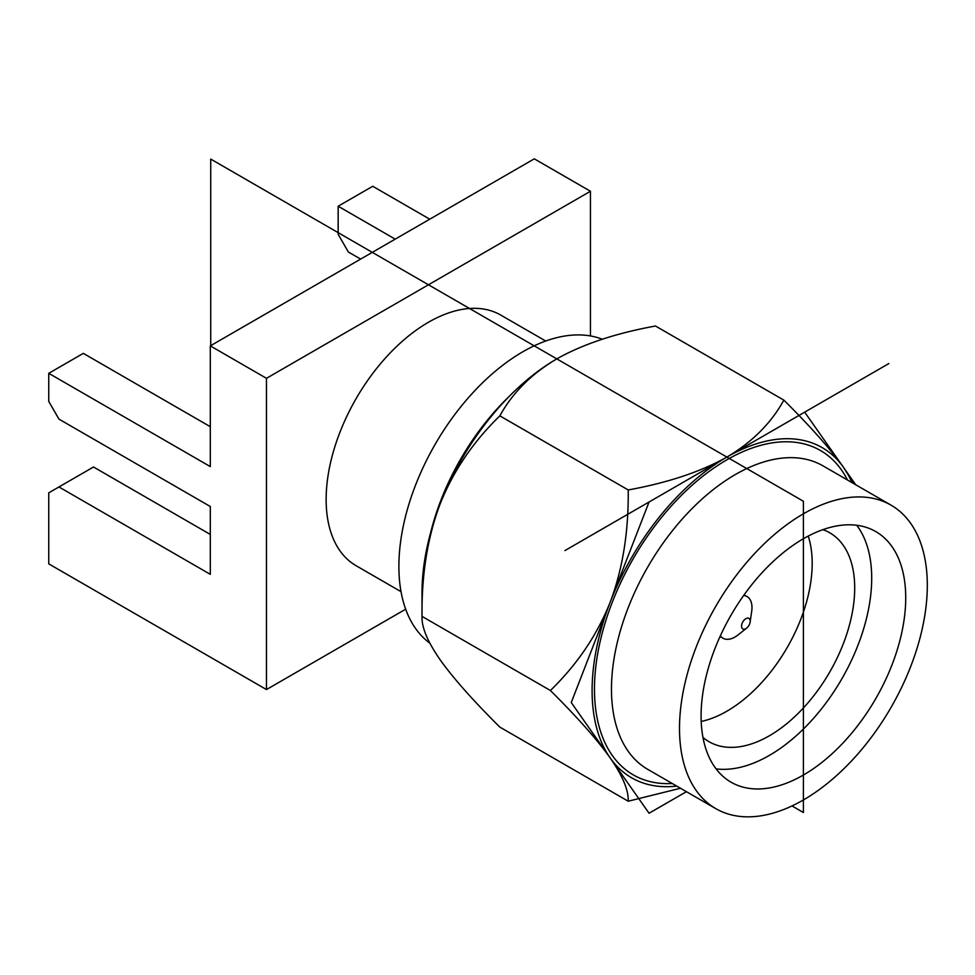 <?xml version="1.0" encoding="UTF-8"?>
<svg xmlns="http://www.w3.org/2000/svg" width="975" height="975" viewBox="0 0 975 975"><rect width="100%" height="100%" fill="white"/><g stroke="black" fill="none" stroke-linecap="round" stroke-linejoin="round"><path stroke-width="1.46" d="M58.951 486.952L48.75 492.85L48.75 563.867L266.467 689.557L266.467 378.312L590.448 191.258L534.288 158.84L210.308 345.881L210.308 466.598L48.75 373.315L48.75 401.444L58.951 419.116L210.308 506.5L210.308 574.336L58.951 486.952L93.515 467.001L210.308 534.434M266.467 378.312L210.308 345.881M429.743 219.192L372.73 186.274L338.167 206.225L395.192 239.143M590.448 191.258L590.448 335.948M48.75 373.315L83.314 353.364L210.308 426.697M405.673 609.192L266.467 689.557M360.628 259.094L348.38 252.025L338.167 234.341L338.167 206.225M401.03 591.654L356.107 565.719A144.702 83.545 -60 0 1 326.138 499.48A144.702 83.545 -60 0 1 389.293 353.864A144.702 83.545 -60 0 1 500.797 315.096L545.72 341.031M716.077 768.873A144.702 83.545 120 0 0 841.742 679.014A144.702 83.545 120 0 0 856.72 525.269M702.963 737.417A120.644 69.652 120 0 0 709.069 741.731A120.644 69.652 120 0 0 829.713 672.08A120.644 69.652 120 0 0 829.713 532.764A120.644 69.652 120 0 0 822.924 529.644M508.974 396.63A175.232 101.168 120 0 0 430.804 532.033M429.817 643.134A175.232 101.168 -60 0 1 434.07 446.221A175.232 101.168 -60 0 1 602.318 339.239M440.091 504.087A190.6 110.041 120 0 0 422.029 592.325L422.029 616.395C421.541 574.677 427.562 537.237 440.091 504.087C453.156 471.254 473.082 441.846 499.846 415.85C512.497 392.815 531.485 373.827 556.81 358.885L556.81 358.885A190.6 110.041 120 0 0 440.091 504.087M715.796 808.641L647.766 769.36A175.232 101.168 -60 0 1 628.071 608.022A175.232 101.168 -60 0 1 822.985 465.855L891.016 505.135A175.232 101.168 -60 0 1 910.711 666.473A175.232 101.168 -60 0 1 715.796 808.641A175.232 101.168 -60 0 1 696.101 647.303A175.232 101.168 -60 0 1 891.016 505.135M847.494 480.005A187.261 108.115 120 0 0 733.395 456.227A187.261 108.115 120 0 0 612.202 602.452A187.261 108.115 120 0 0 672.275 783.51M676.76 786.106A190.6 110.041 -60 0 1 610.155 757.904A190.6 110.041 -60 0 1 610.155 602.27A190.6 110.041 -60 0 1 726.875 457.08A190.6 110.041 -60 0 1 843.594 467.5A190.6 110.041 -60 0 1 851.979 482.601M701.086 715.955A144.702 83.545 120 0 0 731.055 782.194A144.702 83.545 120 0 0 842.558 743.438A144.702 83.545 120 0 0 905.726 597.809A144.702 83.545 120 0 0 875.757 531.57A144.702 83.545 120 0 0 764.254 570.338A144.702 83.545 120 0 0 701.086 715.955M499.846 727.106C473.082 700.537 453.156 678.076 440.091 659.709C427.562 641.66 421.541 627.23 422.029 616.395L550.4 690.507C577.163 717.076 597.078 739.537 610.155 757.904C622.684 775.954 628.704 790.384 628.217 801.218L499.846 727.106M556.81 358.885L556.81 358.885C582.684 344.273 615.566 333.304 655.468 326.003L783.839 400.116C771.188 423.15 752.2 442.138 726.875 457.08C701.001 471.693 668.119 482.662 628.217 489.962C628.704 531.692 622.684 569.132 610.155 602.27C597.078 635.103 577.163 664.523 550.4 690.507M628.217 801.218L680.477 788.251M853.552 483.503L843.594 467.5C830.517 449.134 810.603 426.672 783.839 400.116M628.217 489.962L499.846 415.85M745.875 628.656A6.106 3.522 -60 0 1 741.561 625.852A6.106 3.522 -60 0 1 746.387 618.418A6.106 3.522 -60 0 1 750.116 622.111A6.106 3.522 -60 0 1 746.655 628.132A6.106 3.522 -60 0 1 745.875 628.656M746.655 628.132L738.038 634.92A24.046 13.882 -60 0 1 734.967 637.016A24.046 13.882 -60 0 1 722.938 638.198A24.046 13.882 -60 0 1 720.342 635.846M743.657 595.481A24.046 13.882 -60 0 1 746.996 596.542A24.046 13.882 -60 0 1 751.701 611.252L750.116 622.111M792.005 805.935L803.4 812.516L803.4 501.26L210.734 159.083L210.734 345.638M701.196 721.463A120.644 69.652 120 0 0 787.203 647.534A120.644 69.652 120 0 0 808.226 536.079M888.859 363.553L564.891 550.595M686.424 791.688L649.057 813.247L571.253 702.548L649.057 502.003L804.692 412.157L855.721 484.758M746.996 596.542L744.083 594.872M722.938 638.198L720.037 636.529"/></g></svg>
